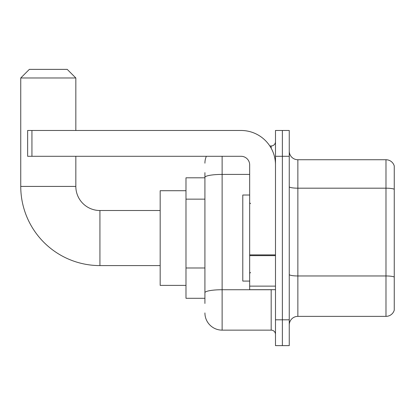 <?xml version="1.0" encoding="UTF-8"?>
<svg xmlns="http://www.w3.org/2000/svg" width="415" height="415" viewBox="0 0 415 415"><rect width="100%" height="100%" fill="white"/><g stroke="black" fill="none" stroke-linecap="round" stroke-linejoin="round"><path stroke-width="0.62" d="M204.917 193.981L204.917 172.645L204.917 177.807L185.987 177.807L185.987 298.292L204.917 298.292M204.917 303.458L204.917 172.645M275.487 319.809L275.487 345.628L282.371 345.628L282.371 319.809L282.371 345.628L289.255 345.628L289.255 319.809L282.371 319.809L282.371 156.294L282.371 319.809L275.487 319.809L275.487 156.294L282.371 156.294L282.371 130.476L282.371 156.294L289.255 156.294L289.255 319.809M289.255 156.294L289.255 130.476L275.487 130.476L275.487 156.294M222.129 156.294L222.129 330.138L271.182 330.138L271.182 289.686M269.812 145.966L271.182 145.966A4.3 4.3 0 0 0 275.487 141.665M204.917 295.713L204.917 273.153M275.487 334.438A4.3 4.3 0 0 0 271.182 330.138M204.917 163.178A17.212 17.212 0 0 1 206.354 156.294M222.129 330.138A17.212 17.212 0 0 1 204.917 312.926M289.255 324.971A8.606 8.606 0 0 1 297.861 316.365L385.986 316.365L385.986 159.739L297.861 159.739A8.606 8.606 0 0 1 289.255 151.133A8.606 8.606 0 0 0 297.861 159.739L297.861 316.365M394.25 165.933A8.606 8.606 0 0 0 385.986 159.739A8.606 8.606 0 0 1 394.25 165.933L394.25 310.171A8.606 8.606 0 0 1 385.986 316.365M289.255 186.688A8.606 1.494 0 0 0 297.861 188.182L385.986 188.182A8.606 1.494 180 0 1 394.25 189.261L394.25 277.038A8.606 1.494 180 0 0 385.986 275.965L297.861 275.965A8.606 1.494 0 0 1 289.255 274.471M160.169 265.59L99.927 265.59A79.177 79.177 0 0 1 20.75 186.413L20.75 77.978L29.356 69.372L67.225 69.372L75.831 77.978L20.75 77.978M99.927 265.59L99.927 210.514A24.096 24.096 0 0 1 75.831 186.413L75.831 156.294M75.831 130.476L75.831 77.978M185.987 190.718L160.169 190.718L160.169 285.385L185.987 285.385M275.487 289.686L249.669 289.686L249.669 254.888L275.487 254.888M275.487 164.9A34.424 34.424 0 0 0 241.063 130.476L31.939 130.476L31.939 156.294L241.063 156.294A8.606 8.606 0 0 1 249.669 164.9L249.669 254.888M31.939 156.294L27.634 156.294L27.634 130.476L31.939 130.476M249.669 195.019L242.785 195.019L242.785 281.08L249.669 281.08M204.917 199.143L185.987 199.143M204.917 267.991L185.987 267.991M272.681 289.686A4.3 0.747 0 0 1 271.182 289.732L222.129 289.732A17.212 2.988 180 0 0 204.917 292.72M204.917 177.402A17.212 2.988 180 0 1 222.129 174.414L249.669 174.414M271.182 148.233L271.182 145.966M20.75 186.413L75.831 186.413M275.487 255.635L249.669 255.635M249.669 286.132L275.487 286.132M160.169 210.514L99.927 210.514M250.53 203.625L249.669 202.769M250.53 272.473L249.669 273.335"/></g></svg>
